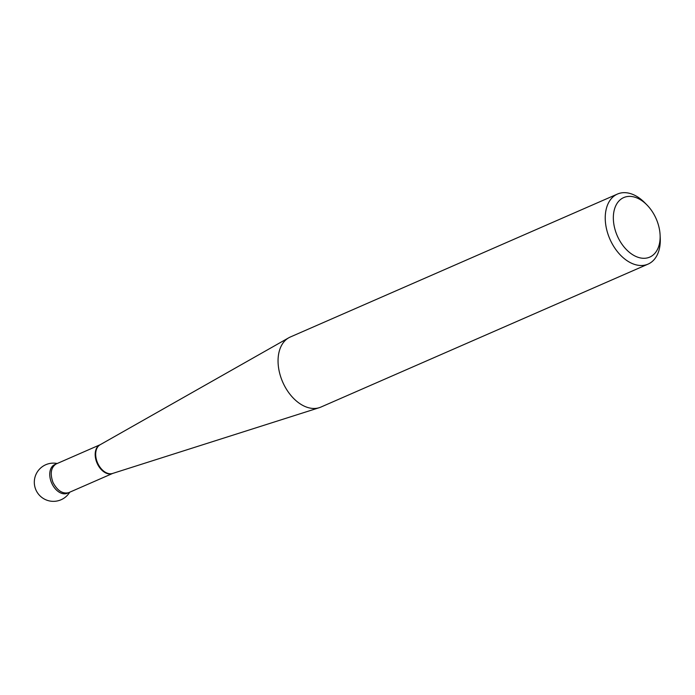 <?xml version="1.0" encoding="UTF-8"?>
<svg xmlns="http://www.w3.org/2000/svg" width="695" height="695" viewBox="0 0 695 695"><rect width="100%" height="100%" fill="white"/><g stroke="black" fill="none" stroke-linecap="round" stroke-linejoin="round"><path stroke-width="1.04" d="M617.464 194.053L290.275 337.023A38.225 24.977 66.4 0 0 288.755 337.787A38.225 24.977 66.4 0 0 282.778 382.233A38.225 24.977 66.4 0 0 319.292 407.678A38.225 24.977 66.4 0 0 320.89 407.079L648.07 264.109A38.225 24.977 -113.6 0 1 609.958 239.262A38.225 24.977 -113.6 0 1 617.464 194.053A38.225 24.977 -113.6 0 1 644.795 202.766L646.967 204.973A32.491 21.232 66.4 0 0 614.258 210.046A32.491 21.232 66.4 0 0 634.161 255.586A32.491 21.232 66.4 0 0 660.102 235.04A32.491 21.232 66.4 0 0 656.132 218.69A32.491 21.232 66.4 0 0 646.967 204.973M660.102 235.04L660.25 238.133A38.225 24.977 -113.6 0 1 648.07 264.109M68.623 492.685L67.293 493.259A15.655 10.234 -113.6 0 1 51.656 483.008A15.655 10.234 -113.6 0 1 54.757 464.573L56.087 463.991C50.935 467.474 49.91 473.643 53.011 482.504C57.416 490.705 62.62 494.093 68.623 492.685L112.668 473.434A15.655 10.234 -113.6 0 1 97.118 463.235A15.655 10.234 -113.6 0 1 100.132 444.739L56.087 463.991M54.705 464.59A15.655 10.234 66.4 0 0 51.908 483.572A15.655 10.234 66.4 0 0 67.962 492.92M288.755 337.787L100.08 444.774A15.69 10.251 66.4 0 0 97.621 463.018A15.69 10.251 66.4 0 0 112.607 473.451L319.292 407.678M57.199 463.504A19.113 19.113 0 0 0 39.068 494.857A19.113 19.113 0 0 0 69.735 492.199"/></g></svg>
